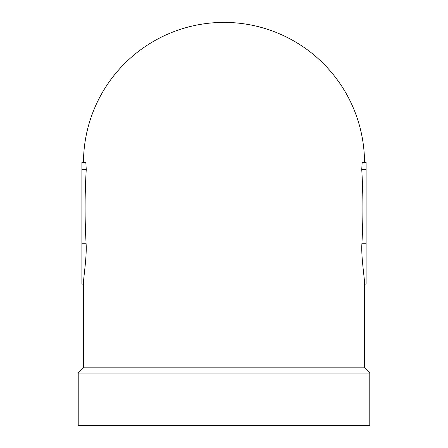 <?xml version="1.0" encoding="UTF-8"?>
<svg xmlns="http://www.w3.org/2000/svg" width="448" height="448" viewBox="0 0 448 448"><rect width="100%" height="100%" fill="white"/><g stroke="black" fill="none" stroke-linecap="round" stroke-linejoin="round"><path stroke-width="0.67" d="M83.474 162.534A140.526 140.526 0 0 1 224 22.4A140.526 140.526 0 0 1 364.526 162.534A140.526 140.526 0 0 0 224 22.4A140.526 140.526 0 0 0 83.474 162.534A140.526 140.526 0 0 1 224 22.4A140.526 140.526 0 0 1 364.526 162.534M361.9 243.751L366.106 243.751L366.106 162.534L362.163 162.534L361.749 169.456C363.238 194.23 363.289 218.999 361.9 243.751C360.987 256.071 364.666 278.852 364.526 282.974L364.526 367.814L369.785 373.066L78.215 373.066L78.215 425.6L369.785 425.6L369.785 373.066M86.251 169.456L85.837 162.534L81.894 162.534L81.894 169.456L86.251 169.456C84.762 194.236 84.711 219.005 86.1 243.751C87.002 256.34 83.311 278.981 83.474 282.974L83.474 367.814L364.526 367.814M366.106 243.751L366.106 284.11L364.526 284.11M83.474 367.814L78.215 373.066M81.894 169.456L81.894 284.11L83.474 284.11M361.749 169.456L366.106 169.456M81.894 243.751L86.1 243.751"/></g></svg>
